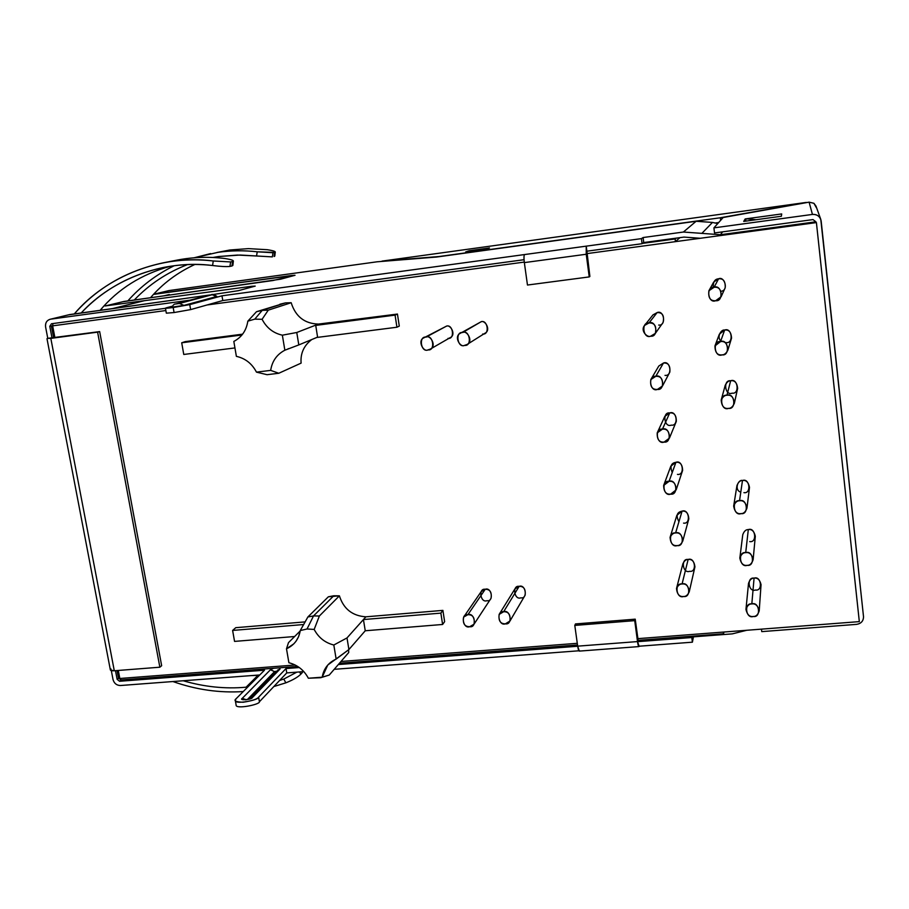 <?xml version="1.0" encoding="UTF-8"?>
<svg xmlns="http://www.w3.org/2000/svg" width="909" height="909" viewBox="0 0 909 909"><rect width="100%" height="100%" fill="white"/><g stroke="black" fill="none" stroke-linecap="round" stroke-linejoin="round"><path stroke-width="1.36" d="M216.99 252.475L229.897 249.998L217.955 252.338C230.92 250.475 244.01 250.293 257.213 251.804L274.609 252.395L274.098 256.497L274.609 252.395L272.984 252.736L272.336 256.895L240.226 255.031L218.614 256.531L237.499 255.054L256.565 255.997L257.213 251.804C244.01 250.293 230.92 250.475 217.955 252.338L194.162 257.781L210.638 253.577M127.839 300.902C140.759 286.312 156.223 274.586 174.221 265.712C156.223 274.586 140.759 286.312 127.839 300.902M257.929 675.353L251.52 675.58L257.929 675.353L246.089 687.204C225.273 689.067 204.32 686.909 183.22 680.761C204.32 686.909 225.273 689.067 246.089 687.204L257.929 675.353L259.485 675.251M279.597 680.466L283.801 679.057L285.846 682.841C292.868 680.034 297.857 677.148 300.811 674.194L302.402 672.467L300.811 674.194L299.595 671.944L300.811 674.194C297.857 677.148 292.868 680.034 285.846 682.841L273.836 686.545L285.846 682.841L283.801 679.057L296.834 672.149M243.248 691.556C219.683 693.101 196.242 689.761 172.926 681.545C196.242 689.761 219.683 693.101 243.248 691.556M208.763 295.198L175.857 303.947L212.172 294.732L179.437 303.458L183.913 305.401L171.767 307.174L183.913 305.401L216.422 296.573L183.913 305.401L179.437 303.458L175.323 304.049L208.763 295.198M122.954 301.697L280.62 279.199L295.039 275.279L291.516 275.507L291.63 276.211L291.516 275.507L153.462 294.414L169.006 290.573L377.121 261.792L436.547 257.042L696.124 221.273L712.463 222.432L701.873 233.374L720.439 234.727L722.621 231.852L720.439 234.727L815.907 221.807L812.998 219.592L714.519 232.954L713.917 227.875L723.166 217.501L809.101 202.15L723.166 217.501L713.917 227.875L812.441 214.422C816.339 214.104 819.123 215.763 820.793 219.421L863.516 616.666C863.47 620.983 861.198 623.551 856.664 624.358L761.753 631.619L856.664 624.358C861.198 623.551 863.47 620.983 863.516 616.666L821.168 221.092C820.157 216.501 817.248 214.285 812.441 214.422L713.917 227.875L714.519 232.954L812.998 219.592L815.907 221.807L720.439 234.727L683.386 232.034L643.106 237.533L643.731 242.555L684 237.09L643.731 242.555L642.072 243.703L641.424 238.624L586.225 246.157L586.237 254.247L524.345 262.61L527.47 285.04L524.345 262.61C523.8 258.054 523.879 255.372 524.573 254.554L221.978 295.811L222.785 300.538L524.05 259.701L222.785 300.538L190.629 309.605L174.073 312.548L166.336 313.162L174.073 312.548L173.176 307.526L166.461 307.776C164.211 308.469 166.449 308.39 173.176 307.526L189.754 304.617L221.978 295.811L641.424 238.624L643.106 237.533L683.386 232.034L696.124 221.273L436.547 257.042L377.121 261.792L169.006 290.573L154.882 293.982L295.039 275.279L272.927 280.529L124.01 301.447L105.592 305.89L251.6 286.301L255.213 286.108L238.34 290.698L212.229 294.641L238.34 290.698L255.213 286.108L251.6 286.301L105.592 305.89L124.01 301.447L105.08 305.992M161.654 665.706L99.66 331.592L97.615 332.149L159.859 667.206L161.654 665.706L159.859 667.206L97.615 332.149L50.824 338.387L114.295 670.762L159.859 667.206L114.295 670.762L50.824 338.387L47.779 338.353L99.66 331.592L161.654 665.706M46.984 338.671L110.375 670.001L114.295 670.762C110.762 670.91 109.671 670.319 111.012 669.013M51.995 337.909L49.79 326.342L51.37 325.945L49.79 326.342L51.449 323.763L49.79 326.342L51.995 337.909M382.144 261.099L439.013 256.531L720.36 217.762L806.215 202.434L382.041 261.11L806.363 202.412L720.36 217.762L720.655 220.308L720.36 217.762L439.013 256.531L382.144 261.099L806.215 202.434M486.27 249.111L465.647 251.952L469.101 250.77L489.519 247.952L486.27 249.111L489.519 247.952L469.101 250.77L465.647 251.952L486.27 249.111M68.482 314.855L209.729 294.993L69.629 314.582L50.574 319.173L189.833 300.197L50.574 319.173L69.629 314.582L50.574 319.173C46.87 320.138 45.2 322.718 45.586 326.91C45.143 323.059 46.62 320.525 50.006 319.286M172.244 306.219L166.461 307.776L172.244 306.219M216.262 296.379L212.172 294.732L216.819 296.402C214.104 294.516 212.229 293.971 211.218 294.766L175.323 304.049C174.63 303.708 173.449 304.742 171.767 307.174M642.072 243.703L586.884 251.191L642.072 243.703L643.731 242.555L643.106 237.533L641.424 238.624L642.072 243.703M165.472 308.31L51.449 323.763L165.472 308.31M168.029 290.812L154.394 294.073M101.115 310.174L101.944 308.219L101.115 310.174M732.313 633.868L693.453 636.845L692.397 642.186L639.129 646.219L692.397 642.186L692.079 636.198L691.806 637.527L638.516 641.595L691.806 637.527L692.397 642.186L693.453 636.845L732.313 633.868L746.744 630.278L732.313 633.868M578.863 650.787L334.194 669.319L578.863 650.787M235.295 700.441L236.113 705.02C235.351 709.565 260.235 704.543 259.417 701.748L258.611 697.169C259.429 699.941 234.533 704.952 235.295 700.441L236.045 698.794L264.508 670.194L119.579 681.273L117.136 679.307L118.511 678.205L117.136 679.307L119.579 681.273L121.227 679.955L119.579 681.273L264.508 670.194L236.045 698.794C233.465 700.839 235.829 701.987 243.135 702.248C252.111 700.816 257.27 699.123 258.611 697.169L286.017 668.547L286.767 672.91L303.856 671.615L286.767 672.91L259.417 701.748C260.224 704.555 235.295 709.577 236.101 705.009M259.769 674.955L120.386 685.522C116.625 685.386 114.17 683.42 113.046 679.625C114.17 683.42 116.625 685.386 120.386 685.522L259.769 674.955M286.017 668.547L299.334 667.536L286.017 668.547L258.611 697.169L259.417 701.748L286.767 672.91L286.017 668.547M338.318 664.547L577.692 646.254L338.318 664.547M638.323 641.618L635.221 619.165L634.732 620.642L637.504 641.584C638.107 645.617 638.652 647.163 639.129 646.219L637.504 641.584L634.732 620.642L574.795 625.415L575.454 623.938L635.221 619.165L638.323 641.618M280.052 669.013L252.35 697.623C251.873 699.737 238.351 700.714 242.271 698.351L270.45 669.74L273.552 668.274L270.45 669.74L274.552 671.637L247.543 699.362L274.552 671.637L276.529 671.194L274.552 671.637L270.45 669.74L242.271 698.351L245.85 699.589L242.271 698.351C238.351 700.714 251.873 699.737 252.35 697.623L280.052 669.013L279.529 667.82L280.052 669.013L277.529 670.172L280.052 669.013M586.225 246.157L586.884 251.191L586.225 246.157L524.573 254.554C523.879 255.372 523.8 258.054 524.345 262.61L586.237 254.247L589.237 276.915L589.884 276.472L586.884 251.191L589.884 276.472L589.237 276.915L586.237 254.247L586.225 246.157M45.586 326.91L47.779 338.353L45.586 326.91M117.136 679.307L115.488 670.672L117.136 679.307M111.33 670.649L113.046 679.625L111.33 670.649M684 237.09L700.339 238.283L684 237.09M693.362 636.095L693.453 636.845L693.362 636.095M761.458 629.142L761.753 631.619L761.458 629.142M812.441 214.422L809.101 202.15L813.919 203.298L809.101 202.15L812.441 214.422M743.71 221.41L745.175 218.944L781.695 213.933L781.376 216.251L743.71 221.41L781.376 216.251L781.695 213.933L745.175 218.944L743.71 221.41M815.998 206.116L813.919 203.298L816.339 207.604M718.678 222.535L714.894 223.057L718.678 222.535M712.463 222.432L717.746 223.569L712.463 222.432L696.124 221.273L683.386 232.034L701.873 233.374L712.463 222.432M745.357 220.546L745.175 218.944L745.357 220.546M746.369 218.808L756.061 219.717L746.369 218.808L744.971 221.228L746.369 218.808M579.612 650.73C578.965 651.673 578.329 650.151 577.681 646.151L574.795 625.415L577.681 646.151L637.504 641.584L577.681 646.151L579.26 651.105L638.868 646.594M635.221 619.165L575.454 623.938L574.795 625.415L634.732 620.642L635.221 619.165M276.7 671.467L249.907 698.623L252.35 697.623L249.941 698.601M221.978 295.811L189.754 304.617L190.629 309.605L222.785 300.538L221.978 295.811M173.176 307.526L174.073 312.548L190.629 309.605L189.754 304.617L173.176 307.526M527.47 285.04L589.237 276.915L527.47 285.04M302.402 672.467L302.049 671.762L302.402 672.467M247.737 687.045L246.089 687.204M251.736 287.051L251.6 286.301L251.736 287.051M232.863 265.451L233.374 261.031L232.511 261.519L231.988 265.962L229.932 266.428L231.988 265.962L232.511 261.519L230.613 261.94L229.932 266.428L230.613 261.94L232.511 261.519C234.613 260.667 232.113 259.667 225 258.531C209.172 256.531 193.356 257.031 177.539 260.031L163.12 262.849C179.948 259.644 196.662 259.031 213.251 260.985C162.268 254.145 106.342 275.995 74.299 313.912L74.299 313.912C97.399 287.63 126.999 270.609 163.12 262.849M170.551 261.587C188.583 257.236 206.729 256.213 225 258.531M170.392 266.257C141.634 274.166 118.215 288.857 100.138 310.31C118.215 288.857 141.634 274.166 170.392 266.257M81.196 312.957C112.716 278.438 164.961 259.304 212.57 265.519L213.251 260.985L230.613 261.94L213.251 260.985L212.57 265.519C196.117 263.599 179.539 264.292 162.859 267.587C130.271 274.711 103.047 289.846 81.196 312.957M231.988 265.962L232.852 265.462M212.57 265.519C220.592 266.519 226.375 266.814 229.932 266.428M134.282 300.004C149.167 284.403 166.892 272.598 187.447 264.599C166.892 272.598 149.167 284.403 134.282 300.004M212.82 257.486L218.614 256.531L212.82 257.486M229.897 249.998L248.441 248.623L267.269 249.702L248.441 248.623L229.897 249.998M216.808 256.804L214.001 257.542L216.808 256.804M194.89 264.462C177.46 272.518 162.666 283.608 150.508 297.72C162.666 283.608 177.46 272.518 194.89 264.462M275.279 251.998L274.609 252.395C276.347 251.645 273.904 250.748 267.269 249.702M256.565 255.997L272.336 256.895L272.984 252.736L257.213 251.804L256.565 255.997M274.098 256.497L274.768 256.111M469.192 251.463L469.101 250.77L469.192 251.463M50.824 338.387L99.66 331.592L50.824 338.387M300.265 630.562L307.037 628.983L313.525 615.927L307.878 616.972L300.265 630.562C298.8 639.163 294.209 645.242 286.494 648.787L288.892 662.729C297.584 664.99 304.072 670.16 308.344 678.228L322.195 677.194C323.672 668.672 328.319 662.638 336.148 659.082L333.819 645.015C325.013 642.765 318.468 637.561 314.173 629.426L307.037 628.983L300.265 630.562L307.878 616.972L313.525 615.927L333.785 595.77L328.365 596.793L307.878 616.972L328.365 596.793L339.398 595.838C343.568 608.905 352.397 615.904 365.884 616.813L442.899 610.382L444.626 621.676L442.603 624.472L365.248 630.766L363.43 619.563L346.999 637.936L348.908 649.549L365.248 630.766L348.908 649.549L327.763 665.036L322.195 677.194L329.24 675.057L348.726 652.526L329.24 675.057L320.729 677.705L308.344 678.228C304.072 670.16 297.584 664.99 288.892 662.729L286.494 648.787L293.789 643.856L295.891 641.413L298.572 636.732L300.265 630.562M279.87 304.242L285.415 302.902L291.175 302.72C295.527 316.559 304.629 323.684 318.457 324.081L296.766 332.501L298.811 344.92L284.858 350.215L282.358 335.182C273.314 333.16 266.553 327.865 262.087 319.286L254.77 319.139L247.827 321.161L254.77 319.139L262.258 310.344L256.474 311.73L247.827 321.161C246.384 330.501 241.714 337.25 233.829 341.432L236.374 356.351C245.328 358.373 252.02 363.634 256.463 372.133C252.02 363.634 245.328 358.373 236.374 356.351L233.829 341.432C241.714 337.25 246.384 330.501 247.827 321.161L256.474 311.73L285.415 302.902L257.258 311.469M675.217 238.953L676.16 238.158L675.217 238.953L642.527 243.385L675.217 238.953L675.342 241.658L675.217 238.953M169.279 294.527L164.097 295.811L169.279 294.527M144.52 300.663L112.716 308.56L144.52 300.663M52.654 325.842L165.858 310.537L52.654 325.842L54.881 337.557L52.654 325.842L51.37 325.956L52.654 325.842L52.915 323.57L52.654 325.842M207.082 304.969L524.277 262.087L207.082 304.969M586.862 253.622L675.342 241.658L586.862 253.622M723.871 632.028L723.598 633.778L723.257 632.085L859.323 621.62L816.407 222.591L675.342 241.658L679.966 237.635L675.342 241.658L816.407 222.591L859.323 621.62L637.788 638.652L723.257 632.085L723.644 633.664L723.871 632.028M118.295 670.456L119.829 678.489L295.186 665.002L119.829 678.489L120.863 679.977L119.829 678.489L118.522 678.228L119.829 678.489L118.295 670.456M340.977 661.479L577.283 643.311L340.977 661.479M467.09 344.477L485.042 333.183C491.371 330.103 484.838 319.377 480.906 321.866L462.67 332.512C466.817 329.887 473.748 341.239 467.078 344.477L464.556 345.375C460.249 348.067 453.5 336.262 460.352 333.296L480.906 321.866C487.678 318.923 490.019 335.205 482.668 334.023M753.129 559.705L755.311 536.253C754.152 531.22 751.823 528.993 748.312 529.595L745.71 552.649C749.425 552.036 751.902 554.388 753.129 559.705C751.823 563.569 749.857 565.455 747.221 565.33C743.414 565.932 740.949 563.512 739.835 558.081C741.199 554.354 743.153 552.536 745.71 552.649L748.312 529.595C745.891 529.492 744.039 531.22 742.755 534.753C744.028 531.22 745.88 529.492 748.312 529.595C755.493 526.879 757.39 542.957 749.732 541.594M672.251 472.521C669.808 466.487 671.035 463.079 675.932 462.306C683.023 459.511 685.034 475.691 677.455 474.384M689.249 591.782L694.942 566.841C694.249 561.421 691.988 558.967 688.136 559.478L682.057 583.998L688.136 559.478C695.169 556.842 697.146 572.681 689.624 571.307C682.625 573.931 680.625 558.126 688.136 559.478C686.056 559.387 684.307 560.83 682.875 563.796L676.501 588.532C678 585.407 679.852 583.896 682.057 583.998C686.125 583.464 688.522 586.066 689.249 591.782C687.783 595.031 685.909 596.599 683.636 596.486C679.489 596.986 677.103 594.338 676.501 588.532M713.247 287.437C713.042 281.904 714.815 279.04 718.564 278.824C724.416 275.768 728.995 290.391 721.178 291.255M721.701 341.534C715.803 337.841 721.212 328.99 724.643 330.069C731.961 327.035 733.938 343.829 726.132 342.613M734.381 403.198L737.654 388.291C736.949 382.632 734.608 380.121 730.654 380.769L726.95 395.256L730.654 380.769C737.938 377.814 739.892 394.426 732.12 393.165C724.859 396.097 722.882 379.53 730.654 380.769C728.529 380.723 726.723 382.246 725.212 385.336L721.189 400.085C722.78 396.813 724.7 395.21 726.95 395.256C731.143 394.586 733.62 397.244 734.37 403.244C732.824 406.732 730.881 408.448 728.518 408.38C724.155 409.016 721.712 406.255 721.189 400.085M669.433 438.127L676.319 421.401C676.398 415.277 674.205 412.459 669.728 412.936L662.456 429.15L669.728 412.936C676.853 410.061 678.887 426.412 671.262 425.139C664.172 428.003 662.116 411.686 669.728 412.936L664.786 416.436L657.218 432.854L662.456 429.15C667.183 428.662 669.513 431.65 669.433 438.127L664.093 442.069C659.218 442.501 656.923 439.433 657.218 432.854M662.525 385.973L669.831 372.099C670.422 365.657 668.297 362.634 663.468 363.032L655.764 376.36C660.888 375.951 663.138 379.155 662.525 385.973L657.423 389.416C652.128 389.734 649.935 386.439 650.833 379.53L655.764 376.36L663.468 363.032L658.798 366.032L663.468 363.032C670.615 360.078 672.671 376.599 665.013 375.372M655.355 333.376L663.081 322.445C664.456 315.673 662.479 312.378 657.127 312.582L649.003 322.956C654.673 322.752 656.775 326.24 655.321 333.41L650.674 336.171C647.64 338.012 639.947 330.876 644.595 325.411L649.003 322.956L657.127 312.582C664.309 309.549 666.388 326.251 658.695 325.058M509.96 621.029L525.129 595.179C525.811 589.146 523.811 586.203 519.153 586.362L503.631 611.723L519.153 586.362C525.777 583.828 527.993 599.201 520.812 597.838C514.199 600.36 511.972 585.021 519.153 586.362L514.903 588.918L499.155 614.404L503.631 611.723C508.551 611.575 510.665 614.677 509.96 621.029L505.404 623.824C500.416 623.926 498.337 620.779 499.155 614.404M442.569 328.229L446.217 326.274C452.909 323.343 455.295 339.534 448.012 338.364M474.043 624.176L491.042 598.304C491.962 592.225 490.031 589.225 485.236 589.282L467.896 614.677L485.236 589.282C491.792 586.771 494.041 602.053 486.929 600.701C480.395 603.212 478.123 587.953 485.236 589.282L481.202 591.589L463.635 617.086L467.896 614.677C472.941 614.62 474.987 617.79 474.032 624.188L469.703 626.699C464.579 626.71 462.567 623.494 463.635 617.086M678.932 521.721C675.785 515.698 676.83 512.176 682.068 511.153C689.124 508.438 691.124 524.448 683.568 523.107M740.778 492.189C733.824 489.962 738.222 479.088 742.483 480.509C749.709 477.725 751.618 493.985 743.926 492.655M759.22 610.814L761.049 584.635C759.822 579.737 757.492 577.579 754.072 578.147L751.823 603.928L754.072 578.147C761.231 575.511 763.106 591.429 755.481 590.021C748.334 592.645 746.448 576.772 754.072 578.147C751.595 578.033 749.755 579.772 748.516 583.373L745.959 609.428C747.255 605.644 749.209 603.803 751.823 603.928C755.447 603.337 757.913 605.633 759.22 610.814C757.97 614.723 756.004 616.609 753.322 616.472C749.618 617.052 747.164 614.7 745.959 609.428M185.231 341.614L242.612 334.16L185.231 341.614L181.709 342.784L183.766 354.465L233.943 348.056L183.766 354.465L181.709 342.784L241.976 334.966L181.709 342.784L185.231 341.614M318.457 324.081L397.449 314.059L399.29 326.104L396.926 327.229L395.074 315.116L315.73 325.399L318.457 324.081C304.629 323.684 295.527 316.559 291.175 302.72L285.415 302.902L262.258 310.344L268.257 310.162L291.175 302.72L268.257 310.162L262.087 319.286C266.553 327.865 273.314 333.16 282.358 335.182L296.766 332.501L318.457 324.081M311.776 339.534C303.879 345.556 300.322 353.419 301.106 363.123C300.322 353.419 303.879 345.556 311.776 339.534M235.749 627.687L305.254 621.881L235.749 627.687L232.613 630.437L303.788 624.517L232.613 630.437L234.556 641.402L294.63 636.516L234.556 641.402L232.613 630.437L235.749 627.687M348.613 649.753L348.726 652.526L348.613 649.753M288.494 642.64L300.209 630.948L288.494 642.64L286.494 648.787L288.494 642.64M317.582 337.125L315.73 325.399L317.582 337.125L298.811 344.92L317.582 337.125M267.076 374.701L256.463 372.133L270.666 370.383L278.802 373.258L301.106 363.123L278.802 373.258L267.076 374.701L278.802 373.258L270.666 370.383C272.121 361.134 276.847 354.419 284.858 350.215C276.847 354.419 272.121 361.134 270.666 370.383L256.463 372.133L267.076 374.701M333.785 595.77L313.525 615.927L319.366 616.007L339.398 595.838L333.785 595.77M282.358 335.182L284.858 350.215L298.811 344.92L296.766 332.501L282.358 335.182M262.258 310.344L254.77 319.139L262.087 319.286L268.257 310.162L262.258 310.344M314.173 629.426C318.468 637.561 325.013 642.765 333.819 645.015L346.999 637.936L365.884 616.813C352.397 615.904 343.568 608.905 339.398 595.838L319.366 616.007L314.173 629.426L319.366 616.007L313.525 615.927L307.037 628.983L314.173 629.426M348.908 649.549L346.999 637.936L333.819 645.015L336.148 659.082L348.908 649.549M430.275 349.124L450.171 337.637C456.613 334.898 450.285 323.718 446.217 326.274L426.06 337.114C430.355 334.421 437.059 346.249 430.264 349.136L427.991 349.897C423.549 352.635 417.026 340.409 423.958 337.784L446.217 326.274L423.958 337.784M426.06 337.114C418.367 335.898 420.958 352.965 427.991 349.897C435.684 351.147 433.116 334.035 426.06 337.114M503.631 611.723C496.064 610.291 498.45 626.449 505.404 623.824C512.983 625.278 510.619 609.075 503.631 611.723M467.896 614.677C460.397 613.245 462.829 629.312 469.703 626.699C477.202 628.153 474.793 612.052 467.896 614.677M657.127 312.582L652.957 314.912L644.595 325.411M649.003 322.956C640.856 321.706 643.106 339.352 650.674 336.171C658.832 337.444 656.605 319.752 649.003 322.956M655.764 376.36C647.663 375.065 649.89 392.506 657.423 389.416C665.536 390.734 663.331 373.247 655.764 376.36M662.456 429.15C654.389 427.821 656.582 445.069 664.093 442.069C672.16 443.422 669.978 426.139 662.456 429.15M726.95 395.256C718.712 393.938 720.826 411.47 728.518 408.38C736.745 409.732 734.665 392.154 726.95 395.256M727.882 350.09L731.54 338.148C731.2 332.137 728.893 329.444 724.643 330.069L720.553 341.579C725.064 340.92 727.507 343.784 727.87 350.147C726.234 353.328 724.314 354.896 722.132 354.862C717.406 355.453 715.008 352.465 714.963 345.909L720.553 341.579L724.643 330.069L719.36 334.171L714.963 345.909M720.553 341.579C712.281 340.307 714.406 358.044 722.132 354.862C730.404 356.169 728.302 338.387 720.553 341.579M721.121 296.743L725.2 287.744C725.518 281.267 723.303 278.29 718.564 278.824L714.076 287.278C719.11 286.721 721.451 289.869 721.121 296.743L715.678 300.709C710.349 301.152 708.088 297.834 708.895 290.766L714.076 287.278L718.564 278.824L713.667 282.12L708.895 290.766M714.076 287.278C705.759 286.051 707.918 303.992 715.678 300.709C723.996 301.97 721.871 283.983 714.076 287.278M682.057 583.998C674.114 582.544 676.239 599.224 683.636 596.486C691.59 597.963 689.488 581.249 682.057 583.998M682.773 541.037L688.84 518.8C688.329 513.176 686.068 510.631 682.068 511.153L675.603 532.958C679.83 532.424 682.216 535.128 682.761 541.06C681.239 544.173 679.375 545.684 677.194 545.582C672.865 546.093 670.501 543.332 670.092 537.31C671.649 534.322 673.489 532.879 675.603 532.958L682.068 511.153L676.864 515.278L670.092 537.31M675.603 532.958C667.604 531.549 669.763 548.411 677.194 545.582C685.181 547.025 683.057 530.117 675.603 532.958M676.171 489.837L682.636 470.317C682.375 464.465 680.137 461.795 675.932 462.306L669.058 481.35C673.512 480.827 675.876 483.645 676.171 489.837L670.683 494.121C666.115 494.598 663.775 491.712 663.661 485.429L669.058 481.35L675.932 462.306L670.831 466.169L663.661 485.429M669.058 481.35C661.036 479.975 663.206 497.03 670.683 494.121C678.705 495.519 676.557 478.418 669.058 481.35M746.971 508.063L749.505 487.383C748.448 482.19 746.107 479.895 742.483 480.509L739.528 500.779C743.357 500.143 745.846 502.563 746.971 508.063C745.596 511.858 743.63 513.71 741.062 513.608C737.119 514.233 734.654 511.733 733.665 506.108C735.086 502.461 737.04 500.689 739.528 500.779L742.483 480.509C740.142 480.429 738.29 482.122 736.949 485.565L733.665 506.108M739.528 500.779C731.381 499.382 733.438 516.517 741.062 513.608C749.209 515.039 747.175 497.859 739.528 500.779M745.71 552.649C737.597 551.206 739.631 568.159 747.221 565.33C755.334 566.807 753.322 549.82 745.71 552.649M751.823 603.928C743.755 602.451 745.766 619.211 753.322 616.472C761.39 617.984 759.401 601.19 751.823 603.928M480.906 321.866L460.352 333.296M462.67 332.512C454.909 331.296 457.443 348.465 464.556 345.375C472.328 346.624 469.817 329.41 462.67 332.512M316.741 337.478L396.926 327.229L316.741 337.478M318.536 324.308L315.73 325.399L395.074 315.116L397.449 314.059L318.536 324.308M397.449 314.059L395.074 315.116L396.926 327.229L399.29 326.104L397.449 314.059M442.899 610.382L365.884 616.813L363.43 619.563L440.865 613.12L442.899 610.382L440.865 613.12L363.43 619.563L365.248 630.766L442.603 624.472L440.865 613.12L442.603 624.472L444.626 621.676L442.899 610.382M121.17 679.852L118.522 678.228L117.056 670.547M166.336 313.162L165.438 308.174M820.793 219.421L816.021 206.195M249.702 698.828L245.669 699.862M274.779 256.099L275.291 251.998M287.892 348.92L288.551 348.647M326.058 676.057L320.729 677.705M650.833 379.53L658.798 366.032M739.835 558.081L742.755 534.753M723.598 633.778L638.016 640.345M577.522 644.981L339.466 663.229M297.709 666.422L120.863 679.977M53.62 337.728L51.37 325.956M169.108 294.561L164.006 295.823M144.429 300.674L112.614 308.571"/></g></svg>
